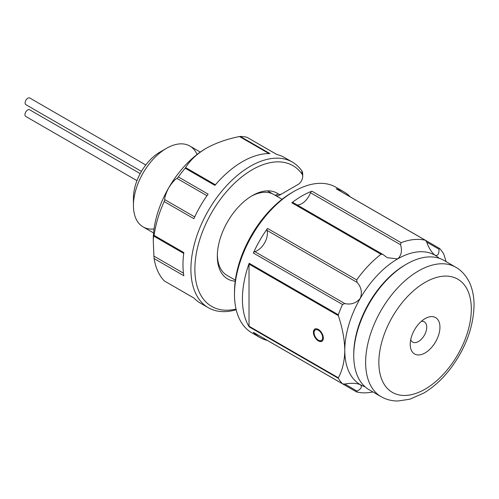 <?xml version="1.0" encoding="UTF-8"?>
<svg xmlns="http://www.w3.org/2000/svg" width="499" height="499" viewBox="0 0 499 499"><rect width="100%" height="100%" fill="white"/><g stroke="black" fill="none" stroke-linecap="round" stroke-linejoin="round"><path stroke-width="0.75" d="M235.216 281.187A49.507 28.58 -60 0 1 217.321 256.255A49.507 28.58 -60 0 1 252.326 195.62A49.507 28.58 -60 0 1 278.417 194.03A6.537 3.774 120 0 0 281.86 193.824L298.084 184.455A6.537 3.774 120 0 0 302.706 176.446A6.537 3.774 120 0 0 302.088 174.139A81.262 46.918 120 0 0 292.957 165.668A81.262 46.918 120 0 0 211.695 212.586A81.262 46.918 120 0 0 211.695 306.417A81.262 46.918 120 0 0 236.046 309.074M302.706 176.446L302.706 174.163A9.338 5.395 -60 0 0 301.82 170.858A84.063 48.534 -60 0 0 292.377 162.1L284.449 157.522A84.063 48.534 120 0 0 276.752 154.472L247.03 137.312L276.845 154.49M217.333 255.083A46.7 26.965 120 0 0 226.995 275.348L226.995 275.348A46.7 26.965 120 0 0 227.132 275.423M273.695 194.454A46.7 26.965 120 0 0 251.321 196.219M247.03 137.312A84.063 48.534 120 0 0 240.219 136.433L269.94 153.592A84.063 48.534 120 0 0 214.894 185.372L185.173 168.213A84.063 48.534 120 0 0 178.361 176.952L208.083 194.111A84.063 48.534 120 0 0 193.893 218.693L164.171 201.534A84.063 48.534 120 0 0 154.11 235.403L153.929 236.208L153.692 235.372L153.255 239.857L153.898 256.106L183.47 273.178M153.929 236.208L183.719 253.411L153.929 236.208M164.296 280.931L193.893 297.984A84.063 48.534 120 0 0 200.386 303.124L208.314 307.702A84.063 48.534 -60 0 1 208.314 210.634A84.063 48.534 -60 0 1 292.377 162.094A84.063 48.534 -60 0 1 292.377 162.1M236.202 309.736A84.063 48.534 -60 0 1 208.314 307.702L200.386 303.124M154.11 235.403L183.832 252.563A84.063 48.534 120 0 0 183.832 275.741L154.11 258.576A84.063 48.534 120 0 0 164.171 280.825M153.255 239.857A74.725 43.145 -60 0 1 168.731 187.78A74.725 43.145 -60 0 1 206.093 148.34L206.093 148.34C215.674 143.038 226.796 139.102 239.458 136.533L240.219 136.433M298.084 184.455L296.1 185.603A9.338 5.395 -60 0 0 296.125 185.591M185.173 168.213L185.64 167.602C190.025 160.354 196.843 153.935 206.093 148.34L206.093 148.34M206.954 195.708L176.989 178.405C174.843 179.484 172.086 182.603 168.731 187.78C165.93 193.275 164.601 197.224 164.745 199.619L194.71 216.922M176.989 178.405L178.361 176.952M164.171 201.534L164.745 199.619M154.11 258.576L153.898 256.106M281.86 193.824L279.883 194.966A9.338 5.395 -60 0 1 275.891 195.72M141.46 171.394L25.904 104.678A3.855 2.227 -60 0 1 25.106 102.869A3.855 2.227 -60 0 1 26.809 99.014A3.855 2.227 -60 0 1 29.759 98.004L145.77 164.982M136.969 180.65L25.748 116.442A3.855 2.227 -60 0 1 24.95 114.627A3.855 2.227 -60 0 1 26.653 110.778A3.855 2.227 -60 0 1 29.603 109.761L140.207 173.621M133.439 205.538L133.439 197.91A37.363 21.569 -60 0 1 159.861 152.151L166.466 148.34A46.7 26.965 120 0 0 133.439 205.538A46.7 26.965 120 0 0 143.113 226.914L153.573 232.958L143.113 226.914A46.7 26.965 120 0 0 154.029 228.979M197.061 154.453A46.7 26.965 120 0 0 189.813 146.026L189.813 146.026A46.7 26.965 120 0 0 166.466 148.34M226.858 275.267L235.353 280.17L226.858 275.267M189.813 146.026L200.28 152.064L189.813 146.026M267.47 190.855L282.054 199.282L267.47 190.855M234.493 294.385L234.493 292.096A81.262 46.918 -60 0 1 291.952 192.57L293.936 191.429A84.063 48.534 120 0 0 234.493 294.385A84.063 48.534 120 0 0 251.901 332.87L259.829 337.443A84.063 48.534 -60 0 1 253.336 332.303L342.501 383.781A84.063 48.534 -60 0 1 338.341 378.317L249.176 326.839A84.063 48.534 -60 0 1 249.176 263.285L338.341 314.763A84.063 48.534 -60 0 1 342.501 304.49L253.336 253.012A84.063 48.534 -60 0 1 267.526 228.43L356.691 279.908A84.063 48.534 -60 0 1 380.993 254.259L291.828 202.781A84.063 48.534 -60 0 1 311.9 191.192L401.065 242.676A84.063 48.534 -60 0 1 425.36 240.269L336.195 188.79A84.063 48.534 -60 0 1 343.892 191.841L343.892 191.841A84.063 48.534 -60 0 1 350.323 196.912M335.97 187.262L343.892 191.841L335.97 187.262A84.063 48.534 120 0 0 293.936 191.429M318.374 329.465A7.005 4.042 -120 0 0 314.869 329.122A7.005 4.042 -120 0 0 313.796 334.735A7.005 4.042 -120 0 0 318.374 340.904A7.005 4.042 -120 0 0 321.88 341.254A7.005 4.042 -120 0 0 322.953 335.64A7.005 4.042 -120 0 0 318.374 329.465M357.053 391.11C361.345 388.796 362.411 386.644 360.272 384.648C356.255 383.089 351.096 382.883 344.809 384.037L357.053 391.11L356.691 391.977A84.063 48.534 -60 0 0 372.921 391.952M350.242 196.868L439.426 248.359L438.983 249.207L426.739 242.14L425.547 240.343L336.363 188.853A1.865 1.079 -60 0 1 336.513 188.971M446.118 261.644L443.717 253.922A84.063 48.534 -60 0 0 439.55 248.458L439.426 248.359M267.358 340.43L356.542 391.921L267.358 340.43A1.865 1.079 -60 0 1 267.358 340.43L267.358 340.43A1.865 1.079 -60 0 1 267.345 340.424M417.283 325.679A21.014 12.132 -60 0 1 425.079 318.624A21.014 12.132 -60 0 1 439.376 322.847A21.014 12.132 -60 0 1 432.882 345.882A21.014 12.132 -60 0 1 417.838 354.945A21.014 12.132 -60 0 1 410.222 344.36A21.014 12.132 -60 0 1 417.283 325.679M410.714 339.694A11.677 6.743 120 0 0 412.636 342.083A11.677 6.743 120 0 0 422.809 337.58A11.677 6.743 120 0 0 424.312 321.855A11.677 6.743 120 0 0 421.287 321.381M353.747 355.612L353.747 354.084A72.854 42.066 -60 0 1 378.223 289.326A72.854 42.066 -60 0 1 405.263 264.857L406.585 264.096A74.725 43.145 120 0 0 378.847 289.189A74.725 43.145 120 0 0 353.747 355.612A74.725 43.145 120 0 0 369.223 389.819L381.111 396.68A74.725 43.145 -60 0 1 390.736 296.05A74.725 43.145 -60 0 1 455.837 267.258L443.948 260.391A74.725 43.145 120 0 0 406.585 264.096M291.828 202.781A1.865 1.079 -60 0 1 292.982 202.538L382.696 254.334L380.993 254.259M297.204 204.977A14.009 8.09 120 0 0 310.521 192.751A1.865 1.079 -60 0 1 311.9 191.192M253.336 253.012A1.865 1.079 -60 0 1 254.777 251.596A14.009 8.09 120 0 0 264.501 243.069A14.009 8.09 120 0 0 267.021 230.388A1.865 1.079 -60 0 1 267.526 228.43M267.439 340.474A84.063 48.534 -60 0 1 259.829 337.443L251.901 332.87M253.654 332.484A1.865 1.079 -60 0 1 253.48 332.415A1.865 1.079 -60 0 1 253.336 332.303M356.691 279.908L357.053 282.372L267.021 230.388M426.739 242.14C428.884 248.165 431.635 252.525 434.991 255.22A74.725 43.145 120 0 0 397.634 258.919L387.286 257.69L382.696 254.334M254.777 251.596L344.809 303.579C351.103 304.895 356.255 303.155 360.272 298.365A74.725 43.145 120 0 1 397.634 258.919C401.383 255.519 402.356 250.791 400.554 244.735L310.521 192.751M401.065 242.676L400.554 244.735M439.201 258.27A74.725 43.145 120 0 0 434.991 255.22C437.798 256.081 439.126 254.072 438.983 249.207M344.809 303.579L342.501 304.49M338.341 314.763L338.334 315.636L249.026 264.077L249.026 326.221L338.334 377.787C342.42 370.364 344.572 361.251 344.79 350.441A74.725 43.145 120 0 1 360.272 298.365C362.411 292.489 361.345 287.156 357.053 282.372M344.809 384.037L342.663 383.906L253.48 332.415M338.334 315.636C342.439 327.887 344.591 339.488 344.79 350.441A74.725 43.145 120 0 0 360.272 384.648A74.725 43.145 120 0 0 365.019 386.769M249.026 264.077A1.865 1.079 -60 0 1 249.176 263.285M249.176 326.839A1.865 1.079 -60 0 1 249.026 326.221M338.334 377.787L338.341 378.317M302.088 174.139L301.82 170.858M185.64 167.602L215.4 184.786M268.998 153.586L239.458 136.533M278.417 194.03L275.049 195.234M318.374 330.232A6.069 3.505 -120 0 0 314.083 332.708A6.069 3.505 -120 0 0 318.374 340.143A6.069 3.505 -120 0 0 322.666 337.667A6.069 3.505 -120 0 0 318.374 330.232M400.809 304.359A65.381 37.749 120 0 0 385.733 386.525A65.381 37.749 120 0 0 449.349 367.208A65.381 37.749 120 0 0 464.432 285.035A65.381 37.749 120 0 0 400.809 304.359M292.377 162.094L284.449 157.522M193.961 298.053L178.174 288.94M315.53 328.741C312.929 328.978 312.923 336.925 318.568 340.574C320.52 341.422 321.843 341.522 322.535 340.873M381.111 396.68C386.232 399.593 391.846 401.028 397.959 400.996L409.735 399.244L423.732 393.1C433.382 387.336 442.176 379.34 450.129 369.117C465.486 348.689 473.464 327.406 474.05 305.276C474.062 298.371 473.046 292.027 471 286.245C469.59 281.361 463.964 271.624 455.837 267.258"/></g></svg>
